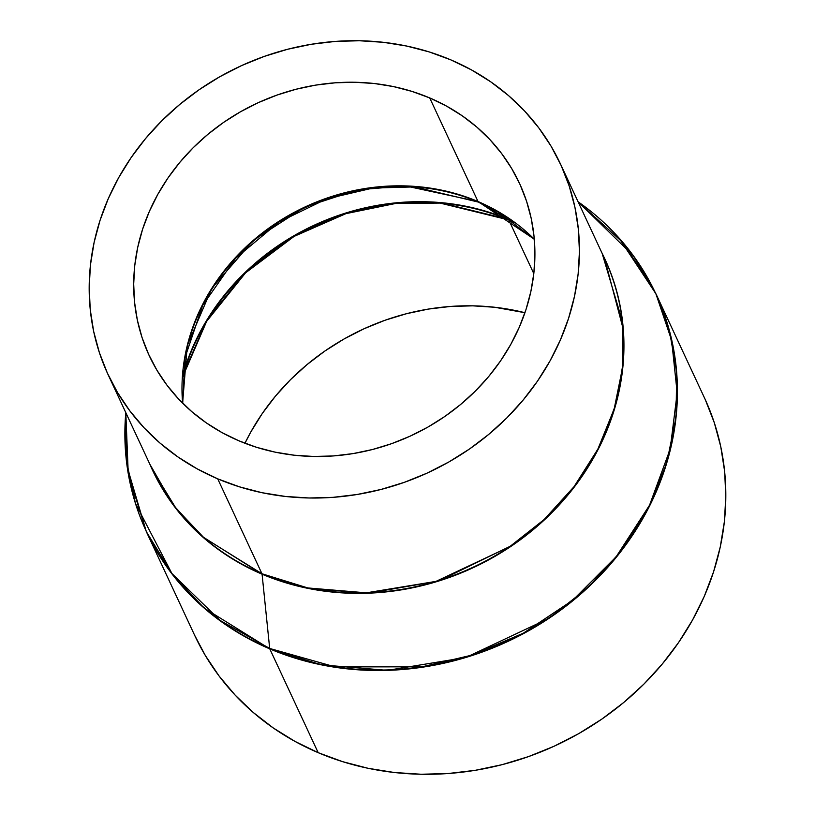 <?xml version="1.0" encoding="UTF-8"?>
<svg xmlns="http://www.w3.org/2000/svg" width="815" height="815" viewBox="0 0 815 815"><rect width="100%" height="100%" fill="white"/><g stroke="black" fill="none" stroke-linecap="round" stroke-linejoin="round"><path stroke-width="1.22" d="M508.774 219.938A7.926 2.72 113 0 0 508.275 219.347L513.175 221.507A229.769 206.154 -25 0 0 508.275 219.347L478.517 202.12A204.463 183.457 155 0 1 498.108 211.839L478.517 202.12A7.926 2.72 -67 0 1 478.018 201.529L405.401 185.912L357.541 189.864L304.892 207.03L253.506 240.18L211.819 288.306L187.267 345.529L182.611 403.15A204.208 183.222 -25 0 1 273.147 225.123A204.208 183.222 -25 0 1 478.018 201.529L429.719 97.932A204.208 183.222 155 0 1 519.379 183.08A204.208 183.222 155 0 1 468.931 397.221A204.208 183.222 155 0 1 238.887 440.803L222.047 432.622L206.287 422.863L191.77 411.636L178.617 399.034L166.963 385.179L156.928 370.214L148.595 354.27L142.044 337.522L137.358 320.112L134.557 302.212L133.691 283.987L134.75 265.629L137.735 247.312L142.605 229.198L149.328 211.482L157.835 194.316L168.033 177.874L179.84 162.317L193.124 147.78L207.774 134.424L223.646 122.362L240.588 111.726L258.416 102.598L276.988 95.08L296.11 89.232L315.599 85.127L335.271 82.804L354.922 82.264L374.391 83.527L393.462 86.584L411.962 91.402L429.719 97.932L446.559 106.123L462.319 115.873L476.846 127.109L489.998 139.711L501.643 153.556L511.688 168.522L520.021 184.465L526.561 201.213L531.258 218.634L534.049 236.533L534.925 254.749L533.866 273.106L530.881 291.424L526.001 309.537L519.277 327.253L510.781 344.419L500.573 360.862L488.776 376.428L475.481 390.956L460.832 404.311L444.959 416.373L428.028 427.019L410.19 436.137L391.618 443.666L372.496 449.503L353.007 453.609L333.345 455.942L313.683 456.471L294.225 455.208L275.144 452.152L256.644 447.333L238.887 440.803A204.208 183.222 155 0 1 149.226 355.656A204.208 183.222 155 0 1 199.675 141.515A204.208 183.222 155 0 1 429.719 97.932L478.018 201.529A7.926 2.72 113 0 0 478.517 202.12L508.275 219.347A229.769 206.154 -25 0 0 182.642 375.603L206.908 319.969L245.886 271.701L294.358 235.484L346.018 212.939L395.57 202.864L439.794 202.528L508.275 219.347A7.926 2.72 -67 0 1 508.774 219.938A230.024 206.389 155 0 1 514.54 222.485L508.774 219.938L533.805 273.626L508.774 219.938L440.049 203.078L395.662 203.465L345.927 213.652L294.113 236.391L245.56 272.862L206.613 321.405L182.519 377.284A230.024 206.389 155 0 1 508.774 219.938M623.587 358.03L623.373 356.99M184.934 357.846L202.67 305.411L235.515 258.375L278.924 222.088L326.621 198.891L373.026 188.031L414.57 186.91L478.517 202.12A204.463 183.457 155 0 0 184.934 357.846L182.713 403.252M534.294 239.182A204.208 183.222 -25 0 0 478.018 201.529L534.294 239.182M217.717 478.843A249.512 223.881 155 0 1 108.161 374.798A249.512 223.881 155 0 1 169.805 113.142A249.512 223.881 155 0 1 450.899 59.902A249.512 223.881 155 0 1 560.445 163.937A249.512 223.881 155 0 1 498.811 425.593A249.512 223.881 155 0 1 217.717 478.843L261.972 573.76L217.717 478.843L239.416 486.82L262.022 492.708L285.332 496.437L309.109 497.985L333.131 497.333L357.164 494.481L380.972 489.469L404.342 482.327L427.029 473.148L448.821 461.993L469.511 448.994L488.908 434.252L506.808 417.932L523.047 400.175L537.472 381.165L549.931 361.076L560.323 340.099L568.534 318.451L574.494 296.324L578.141 273.932L579.434 251.499L578.365 229.239L574.952 207.377L569.216 186.095L561.219 165.628L551.042 146.15L538.776 127.863L524.534 110.942L508.468 95.538L490.722 81.816L471.467 69.896L450.899 59.902L429.199 51.916L406.583 46.037L383.284 42.299L359.497 40.75L335.485 41.402L311.452 44.255L287.634 49.267L264.274 56.408L241.586 65.597L219.785 76.742L199.094 89.752L179.708 104.483L161.808 120.803L145.559 138.56L131.144 157.57L118.674 177.66L108.283 198.636L100.072 220.295L94.112 242.422L90.475 264.804L89.181 287.237L90.241 309.496L93.654 331.369L99.389 352.64L107.386 373.117L117.564 392.586L129.84 410.872L144.072 427.804L160.137 443.197L177.884 456.92L197.138 468.839L217.717 478.843M152.415 469.725A249.512 223.881 -25 0 0 261.972 573.76L307.805 587.941L366.322 592.831L436.005 581.38L509.721 546.661L544.043 519.613L574.025 486.687L597.843 449.187L614.184 408.926L622.487 367.983L623.006 328.333L604.699 258.864A249.512 223.881 -25 0 1 543.065 520.52A249.512 223.881 -25 0 1 261.972 573.76A3.168 1.09 -67 0 1 262.073 574.178A3.168 1.09 113 0 0 261.972 573.76L203.811 537.615L175.928 508.193L152.415 469.725L108.161 374.798M602.122 253.322L622.629 322.17L623.322 361.931L616.14 403.313L600.716 444.297L577.509 482.735L547.772 516.679L513.379 544.726L438.847 580.973L368.034 593.198L308.559 588.491L262.073 574.178A249.614 223.972 155 0 1 149.828 464.183L173.351 505.096L201.926 536.29L262.073 574.178L269.684 648.455L262.073 574.178A249.614 223.972 155 0 0 545.897 518.472A249.614 223.972 155 0 0 602.122 253.322M125.805 412.645A281.094 252.212 -25 0 0 269.684 648.455L220.172 620.47L171.904 573.505L135.453 503.415L126.325 460.037L125.805 412.645L128.261 473.861L146.313 531.614L172.811 574.982L204.239 608.133L269.775 648.872A3.168 1.09 -67 0 1 269.684 648.455A3.168 1.09 113 0 0 269.775 648.872A281.195 252.304 155 0 1 146.313 531.614L194.704 635.415A281.195 252.304 -25 0 0 318.176 752.673L269.775 648.872L318.176 752.673L294.989 741.406L273.29 727.968L253.292 712.504L235.178 695.144L219.133 676.073L205.309 655.464L194.673 635.333M127.232 467.138L146.313 531.614M524.942 312.716A230.024 206.389 -25 0 0 244.948 443.258L250.775 432.052L262.267 413.531L275.562 396.009L290.537 379.637L307.041 364.59L324.92 351.01L343.991 339.02L364.091 328.74L385.006 320.264L406.542 313.694L428.496 309.068L450.654 306.44L472.792 305.839L494.715 307.265L524.942 312.716M705.301 399.676L714.317 422.751L720.776 446.732L724.627 471.376L725.819 496.467L724.362 521.743L720.256 546.977L713.543 571.906L704.292 596.315L692.577 619.95L678.528 642.587L662.279 664.021L643.972 684.03L623.801 702.428L601.949 719.034L578.63 733.683L554.057 746.255L528.497 756.605L502.162 764.653L475.328 770.307L448.24 773.516L421.172 774.25L394.379 772.508L368.105 768.301L342.626 761.658L318.176 752.673A281.195 252.304 -25 0 0 634.956 692.658A281.195 252.304 -25 0 0 704.425 397.781L656.034 293.981A281.195 252.304 155 0 1 586.566 588.858A281.195 252.304 155 0 1 269.775 648.872L321.436 664.846L387.38 670.358L465.915 657.461L548.984 618.33L587.676 587.839L621.468 550.736L648.302 508.468L666.721 463.093L676.073 416.954L676.664 372.272L669.482 330.87L656.034 293.981L618.921 237.909M578.09 201.774L633.428 255.829L656.044 294.246L671.631 340.354L677.173 392.871L670.175 449.106L649.545 505.188L616.13 556.828L572.701 600.278L523.24 633.235L471.865 655.128L422.017 666.833L335.169 666.884L269.684 648.455A281.094 252.212 -25 0 0 629.587 538.868A281.094 252.212 -25 0 0 578.09 201.774L623.404 243.023L656.034 293.981M560.445 163.937L604.699 258.864M534.314 239.325L498.108 211.839"/></g></svg>
